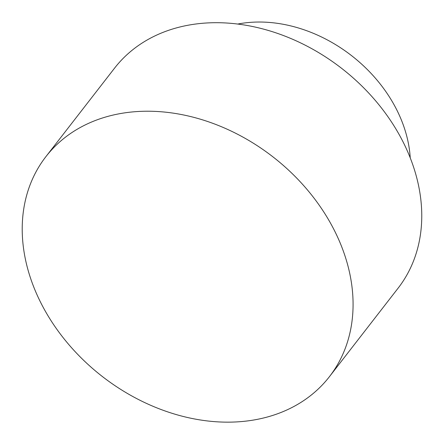 <?xml version="1.0" encoding="UTF-8"?>
<svg xmlns="http://www.w3.org/2000/svg" width="444" height="444" viewBox="0 0 444 444"><rect width="100%" height="100%" fill="white"/><g stroke="black" fill="none" stroke-linecap="round" stroke-linejoin="round"><path stroke-width="0.67" d="M410.234 157.892A131.946 102.248 -142.2 0 0 237.74 24.048M45.876 156.677L114.558 68.16A179.443 139.061 37.8 0 1 341.58 68.304A179.443 139.061 37.8 0 1 398.101 288.173L329.415 376.69A179.443 139.061 37.8 0 1 267.543 416.955A179.443 139.061 37.8 0 1 68.509 344.217A179.443 139.061 37.8 0 1 45.876 156.677A179.443 139.061 37.8 0 1 272.894 156.821A179.443 139.061 37.8 0 1 329.415 376.69"/></g></svg>
